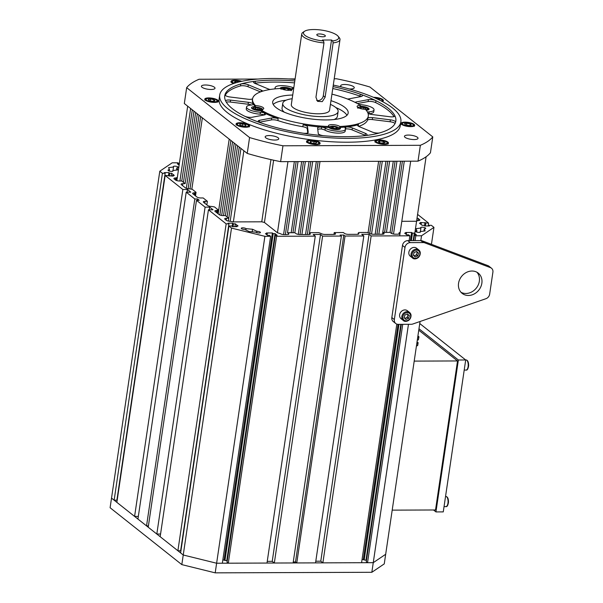 <?xml version="1.0" encoding="UTF-8"?>
<svg xmlns="http://www.w3.org/2000/svg" width="603" height="603" viewBox="0 0 603 603"><rect width="100%" height="100%" fill="white"/><g stroke="black" fill="none" stroke-linecap="round" stroke-linejoin="round"><path stroke-width="0.9" d="M328.741 127.474A6.105 1.801 8.4 0 0 335.358 129.502A6.105 1.801 8.4 0 0 340.416 128.462A6.105 1.801 8.4 0 0 339.723 127.437A58.499 17.299 8.4 0 0 345.866 127.007A58.499 17.299 8.4 0 0 358.491 124.602A5.088 1.508 8.4 0 0 357.647 125.266A5.088 1.508 8.4 0 0 359.252 126.66L372.292 132.072A5.088 1.508 -171.6 0 0 379.815 132.856A86.478 25.575 8.4 0 1 365.245 135.63A5.088 1.508 -171.6 0 0 367.039 134.771A5.088 1.508 -171.6 0 0 365.441 133.376L352.393 127.964A5.088 1.508 -171.6 0 0 345.866 127.007A5.088 1.508 -171.6 0 0 344.969 127.685A5.088 1.508 -171.6 0 0 345.127 128.16A11.193 3.309 8.4 0 1 345.474 129.193L345.195 131.115A11.193 3.309 8.4 0 1 337.183 133.105A11.193 3.309 8.4 0 1 324.994 130.15A5.088 1.508 8.4 0 0 321.361 129.012L321.648 127.09A58.499 17.299 8.4 0 0 328.741 127.474L328.884 126.509A6.105 1.801 -171.6 0 1 328.477 125.869A6.105 1.801 -171.6 0 1 328.484 125.718A6.105 1.801 -171.6 0 1 333.188 124.655A6.105 1.801 -171.6 0 1 339.858 126.479A58.499 17.299 8.4 0 0 368.305 116.017A58.499 17.299 8.4 0 0 365.343 109.294A6.105 1.801 -171.6 0 1 357.119 106.407A6.105 1.801 -171.6 0 1 360.33 105.306A58.499 17.299 8.4 0 0 331.944 94.143M293.691 88.49A58.499 17.299 8.4 0 0 291.98 88.43A6.105 1.801 -171.6 0 1 292.38 89.221A6.105 1.801 -171.6 0 1 287.676 90.284A6.105 1.801 -171.6 0 1 281.006 88.46A58.499 17.299 8.4 0 0 252.559 98.922L252.416 99.887A58.499 17.299 8.4 0 0 253.486 104.213A5.088 1.508 -171.6 0 1 251.33 105.02A11.193 3.309 8.4 0 0 246.544 106.987A11.193 3.309 8.4 0 0 260.421 112.233A5.088 1.508 -171.6 0 1 264.574 113.01A5.088 1.508 -171.6 0 1 265.629 114.155A5.088 1.508 -171.6 0 1 264.287 114.939L252.167 117.246A5.088 1.508 -171.6 0 1 244.614 116.168A86.478 25.575 8.4 0 0 260.292 122.673A5.088 1.508 -171.6 0 1 258.205 121.09A5.088 1.508 -171.6 0 1 259.546 120.306L259.26 122.228A5.088 1.508 -171.6 0 1 259.26 122.228L271.388 119.922A5.088 1.508 8.4 0 1 277.87 120.57A58.499 17.299 8.4 0 0 302.842 126.728L303.121 124.806A58.499 17.299 8.4 0 0 321.648 127.09A5.088 1.508 -171.6 0 1 325.281 128.228A11.193 3.309 8.4 0 0 337.461 131.183A11.193 3.309 8.4 0 0 345.474 129.193M321.648 127.09A5.088 1.508 8.4 0 0 317.6 127.972A5.088 1.508 8.4 0 0 317.6 128.092L318.256 133.549A5.088 1.508 -171.6 0 0 324.097 135.773A86.478 25.575 8.4 0 1 302.706 133.135A5.088 1.508 -171.6 0 0 308.186 132.426A5.088 1.508 -171.6 0 0 308.186 132.306L307.53 126.849A5.088 1.508 -171.6 0 0 303.121 124.806M251.421 105.012A5.088 1.508 8.4 0 0 248.074 104.229L248.361 102.306A5.088 1.508 8.4 0 1 253.486 104.213A58.499 17.299 8.4 0 0 255.378 106.61A6.105 1.801 8.4 0 0 251.526 107.711A6.105 1.801 8.4 0 0 254.338 109.708A6.105 1.801 8.4 0 0 260.39 110.598A58.499 17.299 8.4 0 0 264.574 113.01A58.499 17.299 8.4 0 0 278.156 118.648A5.088 1.508 8.4 0 0 271.667 118L259.546 120.306M366.194 110.236A6.105 1.801 8.4 0 0 369.051 109.151A6.105 1.801 8.4 0 0 366.247 107.153A6.105 1.801 8.4 0 0 360.187 106.264L360.33 105.306M367.536 112.218A5.088 1.508 -171.6 0 1 369.247 111.841A11.193 3.309 8.4 0 0 374.033 109.882A11.193 3.309 8.4 0 0 360.157 104.636A5.088 1.508 -171.6 0 1 359.094 104.538M368.049 113.402A5.088 1.508 8.4 0 0 372.217 114.555L390.013 116.756A5.088 1.508 -171.6 0 0 394.867 115.949A5.088 1.508 -171.6 0 0 394.799 115.633A86.478 25.575 8.4 0 1 395.839 121.067A86.478 25.575 8.4 0 0 388.151 108.156A86.478 25.575 8.4 0 0 333.052 86.598M358.649 126.381A58.499 17.299 8.4 0 0 367.491 120.246L367.77 118.324A58.499 17.299 8.4 0 0 368.162 116.974L368.305 116.017M367.77 118.324A5.088 1.508 -171.6 0 1 372.586 117.645L390.382 119.839A5.088 1.508 -171.6 0 1 395.598 122.123A5.088 1.508 -171.6 0 1 395.591 122.19A86.478 25.575 8.4 0 0 395.839 121.067A86.478 25.575 8.4 0 1 306.55 133.73A86.478 25.575 8.4 0 1 224.738 95.802A86.478 25.575 8.4 0 0 225.778 101.229A5.088 1.508 -171.6 0 1 225.718 100.912A5.088 1.508 -171.6 0 1 230.565 100.113L248.361 102.306M291.98 88.43L291.837 89.387A6.105 1.801 8.4 0 0 285.219 87.36A6.105 1.801 8.4 0 0 280.161 88.4A6.105 1.801 8.4 0 0 280.154 88.505M293.782 87.895A11.193 3.309 8.4 0 0 282.008 85.649A11.193 3.309 8.4 0 0 275.104 87.669A11.193 3.309 8.4 0 0 275.45 88.709A5.088 1.508 -171.6 0 1 275.533 88.829M347.403 98.99A5.088 1.508 8.4 0 0 348.911 98.862L361.031 96.555A5.088 1.508 -171.6 0 0 362.373 95.771A5.088 1.508 -171.6 0 0 360.285 94.189A86.478 25.575 8.4 0 1 375.963 100.693A5.088 1.508 -171.6 0 0 368.41 99.616L356.29 101.922A5.088 1.508 -171.6 0 0 355.144 102.374M252.574 98.809A5.088 1.508 -171.6 0 1 247.991 99.224L230.195 97.023A5.088 1.508 -171.6 0 1 224.979 94.739A5.088 1.508 -171.6 0 1 224.994 94.671A86.478 25.575 8.4 0 0 224.738 95.802A86.478 25.575 8.4 0 1 294.807 80.953M262.78 91.128A5.088 1.508 8.4 0 0 261.333 90.201L248.285 84.789A5.088 1.508 -171.6 0 0 240.763 84.005A86.478 25.575 8.4 0 1 255.34 81.232A5.088 1.508 -171.6 0 0 253.539 82.091A5.088 1.508 -171.6 0 0 255.144 83.485L268.184 88.897A5.088 1.508 -171.6 0 0 270.144 89.5M394.716 116.243L394.799 115.633M240.763 84.005L240.484 85.928A86.478 25.575 8.4 0 0 225.228 95.312M294.52 82.875A86.478 25.575 8.4 0 0 255.054 83.154L255.34 81.232M360.285 94.189L359.999 96.111A86.478 25.575 8.4 0 0 332.773 88.52M394 116.62A86.478 25.575 8.4 0 0 375.684 102.616L375.963 100.693M346.936 115.316A38.155 11.284 8.4 0 0 335.841 107.56M286.078 100.211A38.155 11.284 8.4 0 0 273.219 104.432M339.858 126.479L339.723 127.437M367.491 120.246A5.088 1.508 -171.6 0 1 372.3 119.567L390.103 121.761A5.088 1.508 -171.6 0 1 395.071 123.472M254.587 83.229A5.088 1.508 -171.6 0 1 255.054 83.154M359.999 96.111A5.088 1.508 -171.6 0 1 361.039 96.555M357.421 103.573L368.132 101.538A5.088 1.508 -171.6 0 1 375.684 102.616M369.247 111.841L368.961 113.763A11.193 3.309 8.4 0 0 373.747 111.804L374.033 109.882M345.866 127.007L345.587 128.929A5.088 1.508 -171.6 0 1 352.107 129.886L365.154 135.298A5.088 1.508 -171.6 0 1 365.704 135.554M321.361 129.012A5.088 1.508 8.4 0 0 317.758 129.396M252.559 98.922A58.499 17.299 8.4 0 0 255.521 105.646A6.105 1.801 -171.6 0 1 263.745 108.532A6.105 1.801 -171.6 0 1 260.534 109.633A58.499 17.299 8.4 0 0 328.884 126.509M260.534 109.633L260.39 110.598M302.842 126.728A5.088 1.508 -171.6 0 1 307.251 128.771L307.749 132.924M246.544 106.987L246.265 108.909A11.193 3.309 -171.6 0 0 260.134 114.155A5.088 1.508 8.4 0 1 264.287 114.939A5.088 1.508 -171.6 0 1 264.295 114.939L264.574 113.01M226.298 102.163A5.088 1.508 -171.6 0 1 230.278 102.035L230.565 100.113M248.074 104.229L230.278 102.035M255.521 105.646L255.378 106.61M240.484 85.928A5.088 1.508 -171.6 0 1 247.999 86.711L248.285 84.789M260.504 91.897L247.999 86.711M292.726 95.025A38.155 11.284 8.4 0 0 272.692 101.899A38.155 11.284 8.4 0 0 272.677 102.812A38.155 11.284 8.4 0 0 310.296 118.844A38.155 11.284 8.4 0 0 348.172 113.04A38.155 11.284 8.4 0 0 330.979 100.671M323.532 40.951L323.977 42.919A19.334 5.713 -171.6 0 1 301.741 33.979L291.309 104.643A19.334 5.713 8.4 0 0 293.028 107.53A19.334 5.713 8.4 0 0 322.695 113.552A19.334 5.713 8.4 0 0 329.555 110.296L339.994 39.625A19.334 5.713 -171.6 0 1 333.135 42.881L332.69 40.921A17.804 5.269 8.4 0 0 338.064 36.218A17.804 5.269 8.4 0 0 321.851 30.15A17.804 5.269 8.4 0 0 304.568 31.273A17.804 5.269 8.4 0 0 323.532 40.951L322.371 40.032L331.529 40.002L332.69 40.921M323.977 42.919L315.949 97.241L317.562 101.364L322.273 101.636L325.115 97.204L333.135 42.881M301.741 33.979A19.334 5.713 -171.6 0 1 302.94 32.366L304.568 31.273M338.064 36.218L339.308 37.733A19.334 5.713 -171.6 0 1 339.994 39.625M317.186 35.373A4.327 1.281 8.4 0 0 321.904 36.738A4.327 1.281 8.4 0 0 325.356 35.992A4.327 1.281 8.4 0 0 321.263 34.092A4.327 1.281 8.4 0 0 316.801 34.725A4.327 1.281 8.4 0 0 317.186 35.373M292.184 98.726A27.979 8.276 8.4 0 0 282.754 103.384A27.979 8.276 8.4 0 0 285.242 107.56A27.979 8.276 8.4 0 0 315.738 116.387A27.979 8.276 8.4 0 0 338.11 111.555A27.979 8.276 8.4 0 0 330.429 104.379M334.077 119.537A27.979 8.276 8.4 0 0 337.401 116.364L338.11 111.555M282.754 103.384L282.046 108.193A27.979 8.276 8.4 0 0 284.307 112.188M316.65 100.369A5.088 4.327 128.4 0 0 323.298 95.764L331.529 40.002M249.574 137.552L247.23 153.418L184.322 103.52L186.666 87.654L249.574 137.552A127.173 37.605 8.4 0 0 282.958 145.79L280.614 161.657L418.015 161.159A127.173 37.605 -171.6 0 0 430.436 152.763L432.781 136.896L369.873 86.998A127.173 37.605 8.4 0 0 336.482 78.767L334.213 78.774M295.108 78.91L288.181 78.94M258.174 79.046L199.08 79.257A127.173 37.605 8.4 0 0 186.666 87.654M282.958 145.79L420.359 145.3L418.015 161.159M295.033 79.423A91.566 27.075 8.4 0 0 219.703 95.055L219.138 98.9A91.566 27.075 8.4 0 0 227.278 112.573A91.566 27.075 8.4 0 0 327.097 141.449A91.566 27.075 8.4 0 0 400.309 125.65L400.874 121.806A91.566 27.075 8.4 0 0 392.734 108.133A91.566 27.075 8.4 0 0 333.278 85.076M405.05 122.145A6.867 2.028 8.4 0 0 401.085 123.389A6.867 2.028 8.4 0 0 407.583 126.404A6.867 2.028 8.4 0 0 414.676 125.401A6.867 2.028 8.4 0 0 405.05 122.145M382.242 101.47A6.867 2.028 8.4 0 0 383.38 100.573A6.867 2.028 8.4 0 0 373.498 97.324M241.758 81.307A6.867 2.028 8.4 0 0 234.808 80.191A6.867 2.028 8.4 0 0 230.972 81.428A6.867 2.028 8.4 0 0 233.647 83.516M214.389 102.404A6.867 2.028 8.4 0 0 218.354 101.161A6.867 2.028 8.4 0 0 211.857 98.153A6.867 2.028 8.4 0 0 204.764 99.156A6.867 2.028 8.4 0 0 214.389 102.404M249.227 126.555A6.867 2.028 8.4 0 0 249.65 125.989A6.867 2.028 8.4 0 0 243.152 122.974A6.867 2.028 8.4 0 0 236.059 123.984A6.867 2.028 8.4 0 0 241.509 126.811A6.867 2.028 8.4 0 0 249.227 126.555M384.051 140.514A6.867 2.028 8.4 0 0 374.885 141.117A6.867 2.028 8.4 0 0 381.382 144.132A6.867 2.028 8.4 0 0 388.468 143.122A6.867 2.028 8.4 0 0 384.051 140.514M319.507 142.346A6.867 2.028 8.4 0 0 312.015 140.175A6.867 2.028 8.4 0 0 306.528 141.358A6.867 2.028 8.4 0 0 313.025 144.373A6.867 2.028 8.4 0 0 320.118 143.371A6.867 2.028 8.4 0 0 319.507 142.346M349.16 88.958A6.867 2.028 8.4 0 0 354.27 87.744A6.867 2.028 8.4 0 0 347.773 84.729A6.867 2.028 8.4 0 0 340.68 85.739A6.867 2.028 8.4 0 0 341.29 86.764A6.867 2.028 8.4 0 0 341.584 86.975M211.042 89.485A6.867 2.028 8.4 0 0 215.007 88.242A6.867 2.028 8.4 0 0 208.51 85.234A6.867 2.028 8.4 0 0 201.417 86.237A6.867 2.028 8.4 0 0 211.042 89.485M408.397 135.072A6.867 2.028 8.4 0 0 404.44 136.308A6.867 2.028 8.4 0 0 410.937 139.323A6.867 2.028 8.4 0 0 418.022 138.321A6.867 2.028 8.4 0 0 408.397 135.072M278.156 137.793A6.867 2.028 8.4 0 0 270.664 135.622A6.867 2.028 8.4 0 0 265.177 136.813A6.867 2.028 8.4 0 0 271.674 139.821A6.867 2.028 8.4 0 0 278.767 138.818A6.867 2.028 8.4 0 0 278.156 137.793M420.359 145.3A127.173 37.605 8.4 0 0 432.781 136.896M280.614 161.657A127.173 37.605 -171.6 0 1 247.23 153.418M219.703 95.055A91.566 27.075 8.4 0 0 227.851 108.728A91.566 27.075 8.4 0 0 327.67 137.605A91.566 27.075 8.4 0 0 400.874 121.806M235.675 82.86L234.281 82.016L235.886 81.292L239.534 81.812M235.652 82.845L235.886 81.292M209.211 100.626L208.148 99.48L210.5 99.013L213.914 99.699L214.97 100.844L212.618 101.304L209.211 100.626M210.236 100.829L210.5 99.013M213.703 101.093L213.914 99.699M243.017 126.057L239.919 125.16L239.753 124.082L242.692 123.909L245.79 124.813L245.956 125.884L243.017 126.057M242.406 125.876L242.692 123.909M245.632 125.906L245.79 124.813M315.904 143.424L312.573 143.295L309.995 142.24L310.741 141.306L314.065 141.434L316.643 142.489L315.904 143.424M310.568 142.474L310.741 141.306M313.786 143.341L314.065 141.434M385.166 142.542L383.561 143.258L380.071 142.843L378.194 141.697L379.792 140.981L383.282 141.404L385.166 142.542M379.566 142.534L379.792 140.981M383.018 143.197L383.282 141.404M410.236 123.932L411.291 125.077L408.94 125.537L405.533 124.859L404.47 123.713L406.821 123.246L410.236 123.932L410.025 125.326M406.558 125.062L406.821 123.246M376.182 98.508L379.528 99.397L379.641 100.143M379.43 100.038L379.528 99.397M331.499 127.06L333.308 126.615L336.188 127.127L337.258 128.085L335.449 128.529L332.57 128.017L331.499 127.06M333.09 128.107L333.308 126.615M335.999 128.394L336.188 127.127M362.433 109.007L360.315 108.216L360.737 107.409L363.443 107.447L365.719 108.299L365.297 109.113L362.825 109.075M360.602 108.329L360.737 107.409M363.202 109.075L363.443 107.447M289.078 89.802L287.269 90.246L284.397 89.734L283.327 88.777L285.129 88.332L288.008 88.845L289.078 89.802M284.91 89.824L285.129 88.332M287.819 90.118L288.008 88.845M257.986 107.794L260.27 108.646L259.84 109.452L257.142 109.414L254.858 108.563L255.288 107.756L257.986 107.794L257.745 109.422M255.152 108.668L255.288 107.756M411.193 324.301A5.088 4.327 128.4 0 0 412.723 324.037L485.89 298.719A5.088 4.327 128.4 0 0 489.651 294.166L492.9 272.179A5.088 4.327 -51.6 0 0 491.475 268.214L488.965 266.217A5.088 4.327 -51.6 0 0 487.963 265.652L422.198 240.831A5.088 4.327 -51.6 0 0 420.743 240.582L407.771 240.627A5.088 4.327 -51.6 0 0 402.48 245.451L391.829 317.562A5.088 4.327 128.4 0 0 393.254 321.527L395.764 323.525A5.088 4.327 128.4 0 0 398.221 324.346L411.193 324.301M395.764 323.525A5.088 4.327 128.4 0 1 394.347 319.552L404.997 247.441A5.088 4.327 -51.6 0 1 410.289 242.617L423.261 242.572A5.088 4.327 -51.6 0 1 424.716 242.828L490.48 267.649A5.088 4.327 -51.6 0 1 491.475 268.214M472.013 271.018A12.942 11.005 -51.6 0 1 478.247 273.106A12.942 11.005 -51.6 0 1 478.827 290.088A12.942 11.005 -51.6 0 1 462.162 293.39A12.942 11.005 -51.6 0 1 459.599 279.694A12.942 11.005 -51.6 0 1 472.013 271.018M476.905 272.217A12.942 11.005 -51.6 0 1 476.31 288.091A12.942 11.005 -51.6 0 1 460.994 292.282M413.568 255.468A2.54 2.163 128.4 0 0 415.248 255.438L414.065 255.921M416.552 254.903L416.929 253.524A2.54 2.163 128.4 0 0 416.583 251.519L417.306 252.152L416.929 253.524A2.54 2.163 -51.6 0 1 415.248 255.438L416.552 254.903L417.811 255.898L415.211 256.968L413.364 255.28L414.118 252.529L416.718 251.459L418.565 253.147L417.811 255.898M412.49 257.948C414.419 260.292 420.849 258.205 420.216 252.212L418.814 249.981A5.088 4.327 -51.6 0 0 412.256 251.278A5.088 4.327 -51.6 0 0 412.49 257.948L410.289 256.207A5.088 4.327 -51.6 0 1 410.055 249.529A5.088 4.327 -51.6 0 1 416.605 248.232L418.814 249.981A5.088 4.327 -51.6 0 1 420.155 252.114M417.306 252.152L418.565 253.147M404.342 317.969A2.54 2.163 128.4 0 0 406.023 317.932L404.839 318.422M407.327 317.397L407.703 316.025A2.54 2.163 128.4 0 0 407.349 314.012L408.08 314.645L407.703 316.025A2.54 2.163 -51.6 0 1 406.023 317.932L407.327 317.397L408.578 318.399L405.977 319.462L404.131 317.781L404.884 315.03L407.485 313.959L409.331 315.64L408.578 318.399M403.256 320.449C405.193 322.786 411.623 320.698 410.99 314.706L409.58 312.475A5.088 4.327 -51.6 0 0 403.03 313.771A5.088 4.327 -51.6 0 0 403.256 320.449L401.055 318.701A5.088 4.327 -51.6 0 1 400.829 312.03A5.088 4.327 -51.6 0 1 407.379 310.733L409.58 312.475A5.088 4.327 -51.6 0 1 410.922 314.608M408.08 314.645L409.331 315.64M417.291 340.182L418.376 339.866L418.799 336.987L417.713 337.296M417.924 335.924L418.987 336.843L418.376 339.866M417.623 345.346L417.947 342.753L416.861 343.069M417.947 342.753L417.065 341.69M416.439 345.956L417.525 345.64M378.842 234.25L389.621 161.265L393.284 161.25L382.506 234.235L382.777 232.404L390.111 232.374L400.618 161.227L396.947 161.235L386.448 232.389M227.082 216.922L237.59 145.768L239.263 147.102L228.341 221.082L228.756 218.248L225.401 215.588L235.909 144.441L234.228 143.107L223.525 215.595M416.575 221.256L401.817 221.309M390.111 232.374L391.159 233.203A3.053 0.904 -171.6 0 0 395.161 234.198L397.995 234.183A3.053 0.904 -171.6 0 0 399.759 233.632A3.053 0.904 -171.6 0 0 399.488 233.173L399.065 232.841L400.181 232.336M283.583 234.567L294.354 161.604L287.948 161.627L277.44 232.781L280.237 233.602A3.053 0.904 8.4 0 0 284.239 234.59L287.073 234.582A3.053 0.904 8.4 0 0 288.837 234.032A3.053 0.904 8.4 0 0 288.566 233.572L287.51 232.743L294.844 232.713L295.892 233.549A3.053 0.904 -171.6 0 0 299.895 234.537L308.6 234.507A3.053 0.904 -171.6 0 0 310.357 233.949A3.053 0.904 -171.6 0 0 310.085 233.497L309.671 233.165L310.417 232.66L318.655 232.63L321.082 233.459A3.053 0.904 -171.6 0 0 325.085 234.446L333.791 234.416A3.053 0.904 -171.6 0 0 335.547 233.858A3.053 0.904 -171.6 0 0 335.276 233.406L334.228 232.577L343.393 232.539L344.441 233.376A3.053 0.904 -171.6 0 0 348.444 234.363L357.149 234.333A3.053 0.904 -171.6 0 0 358.906 233.776A3.053 0.904 -171.6 0 0 358.634 233.323L358.22 232.992L358.966 232.487L367.204 232.457L369.631 233.286A3.053 0.904 8.4 0 0 373.634 234.273L382.34 234.243A3.053 0.904 8.4 0 0 384.096 233.685A3.053 0.904 8.4 0 0 383.825 233.233L382.777 232.404M277.44 232.781L264.438 222.462L261.77 221.806L233.369 221.904L243.876 150.758L240.944 148.428L230.18 221.278M228.756 218.248L226.464 218.256A3.053 0.904 -171.6 0 0 224.708 218.806A3.053 0.904 -171.6 0 0 224.979 219.266L226.276 220.291A3.053 0.904 -171.6 0 0 230.278 221.278L233.369 221.904M179.913 180.998L190.616 108.51L187.676 106.181L177.342 177.47L175.684 177.975A3.053 0.904 8.4 0 0 173.92 178.526A3.053 0.904 8.4 0 0 174.192 178.985L175.488 180.011A3.053 0.904 8.4 0 0 179.498 180.998L181.782 180.99L185.144 183.651L182.852 183.659A3.053 0.904 -171.6 0 0 181.088 184.209A3.053 0.904 -171.6 0 0 181.36 184.669L185.347 187.827A3.053 0.904 -171.6 0 0 189.35 188.814L192.267 189.304L196.043 192.304L194.385 192.809A3.053 0.904 -171.6 0 0 192.621 193.359A3.053 0.904 -171.6 0 0 192.892 193.819L196.88 196.977A3.053 0.904 -171.6 0 0 200.882 197.965L203.173 197.957L207.364 201.281L205.08 201.289A3.053 0.904 -171.6 0 0 203.317 201.839A3.053 0.904 -171.6 0 0 203.588 202.299L207.575 205.457A3.053 0.904 -171.6 0 0 211.578 206.445L214.495 206.935L218.271 209.934L216.613 210.439A3.053 0.904 8.4 0 0 214.849 210.99A3.053 0.904 8.4 0 0 215.12 211.449L219.108 214.608A3.053 0.904 8.4 0 0 223.11 215.595L225.401 215.588M416.613 220.969L418.06 220.608A3.053 0.904 8.4 0 0 419.824 220.057A3.053 0.904 8.4 0 0 419.552 219.605L418.256 218.572A3.053 0.904 8.4 0 0 417.05 218.007M178.985 165.079L177.365 163.797L179.174 163.79L177.938 162.795L172.209 162.81L159.795 171.214L162.418 173.287L114.14 500.196L116.892 500.189L165.162 173.28L162.418 173.287M138.336 516.402L134.59 516.409L116.869 502.359L165.139 175.45L173.31 176.091L172.473 175.428L174.305 175.42L171.576 173.257L169.744 173.265L168.908 172.601L164.325 172.616L165.162 173.28M165.139 175.45L182.86 189.508L134.59 516.409M148.413 525.884L146.544 525.891L137.944 519.07L186.214 192.169L190.797 192.153L187.443 189.493L182.86 189.508M186.214 192.169L194.814 198.99L197.565 198.975L199.239 200.309L196.495 200.317L205.088 207.138L209.671 207.123L213.025 209.784L208.442 209.799L226.163 223.856L228.914 223.841L228.07 223.178L232.652 223.163L233.489 223.826L235.321 223.819L238.049 225.982L236.218 225.989L237.054 226.653L232.472 226.675L231.635 226.004L228.891 226.019L231.507 228.092L264.898 236.331L270.619 236.308L222.349 563.217L216.62 563.232L215.203 572.85L371.84 572.292L384.254 563.895L385.679 554.278L373.257 562.674L371.84 572.292M276.573 236.286L315.279 236.15L267.001 563.059L228.303 563.194L276.573 236.286L275.315 235.291L277.146 235.283L275.051 233.617L273.219 233.625L272.383 232.962L266.428 232.984L267.265 233.647L265.433 233.655L267.528 235.321L269.36 235.313L270.619 236.308M322.605 236.127L341.381 236.059L293.111 562.961L274.327 563.029L322.605 236.127L320.51 234.461L313.176 234.484L315.279 236.15M341.381 236.059L340.122 235.057L343.785 235.049L345.044 236.044L363.828 235.977L361.725 234.311L369.059 234.288L371.154 235.954L409.852 235.811L408.593 234.816L406.761 234.823L404.666 233.157L406.497 233.15L405.661 232.487L411.615 232.464L412.452 233.127L414.284 233.12L416.379 234.786L414.547 234.793L415.806 235.788L421.535 235.773L433.949 227.369L431.447 244.328M417.585 214.389L428.605 223.133L420.434 222.492L421.271 223.155L419.439 223.163L422.168 225.326L423.999 225.318L424.836 225.982L429.419 225.967L428.582 225.303L431.326 225.296L433.949 227.369M172.835 170.551A2.54 0.754 -171.6 0 1 173.061 170.935A2.54 0.754 -171.6 0 1 170.43 171.305A2.54 0.754 -171.6 0 1 168.026 170.189A2.54 0.754 -171.6 0 1 169.496 169.729L168.599 167.649L173.521 167.008A2.54 0.754 -171.6 0 1 173.295 166.624A2.54 0.754 -171.6 0 1 175.918 166.255A2.54 0.754 -171.6 0 1 178.322 167.37A2.54 0.754 -171.6 0 1 176.86 167.83L177.749 169.91L172.835 170.551L172.729 171.229M256.901 231.326A2.54 0.754 -171.6 0 1 260.466 232.524A2.54 0.754 -171.6 0 1 258.431 232.969A2.54 0.754 -171.6 0 1 255.664 232.163L249.167 231.56L244.833 229.494A2.54 0.754 -171.6 0 1 241.268 228.288A2.54 0.754 -171.6 0 1 243.303 227.851A2.54 0.754 -171.6 0 1 246.077 228.658L252.574 229.261L256.901 231.326L256.705 232.652M420.917 228.032A2.54 0.754 -171.6 0 1 420.69 227.648A2.54 0.754 -171.6 0 1 423.314 227.278A2.54 0.754 -171.6 0 1 425.718 228.394A2.54 0.754 -171.6 0 1 424.256 228.854L425.145 230.934L420.223 231.575A2.54 0.754 -171.6 0 1 420.449 231.959A2.54 0.754 -171.6 0 1 417.826 232.328A2.54 0.754 -171.6 0 1 415.422 231.213A2.54 0.754 -171.6 0 1 416.884 230.753L415.995 228.673L420.917 228.032L420.397 231.552M401.327 324.339L366.277 561.695L367.536 562.697L373.257 562.674L385.679 554.278L420.05 321.497M362.071 559.373L366.473 560.391M315.799 561.212L320.781 561.189L322.876 562.855L361.581 562.72L396.819 324.105M293.254 561.958L295.515 561.951L296.774 562.946L315.55 562.878L363.828 235.977M274.327 563.029L272.232 561.363L267.25 561.385M228.303 563.194L227.045 562.192L275.315 235.291M227.233 560.888L222.839 559.87M228.891 226.019L180.614 552.921L183.237 555.001L216.62 563.232L373.257 562.674L408.457 324.308M228.914 223.841L180.636 550.75L177.893 550.758L226.163 223.856M208.442 209.799L160.172 536.708L177.893 550.758M196.495 200.317L148.217 527.226L156.818 534.039L160.564 534.032M159.795 171.214L111.525 498.116L114.14 500.196M218.271 209.934L217.743 213.522M406.497 233.15L406.309 234.454M364.182 560.036L398.982 324.346M411.352 240.612L412.452 233.127M411.615 232.464L410.409 240.612M398.048 324.346L363.345 559.365M233.489 223.826L233.075 226.668M235.321 223.819L234.906 226.66M236.12 226.66L236.218 225.989M146.544 525.891L194.814 198.99M291.181 232.728L301.688 161.581L298.018 161.589L287.51 232.743M334.228 232.577L333.956 234.409M264.898 236.331L216.62 563.232L183.237 555.001L181.82 564.619L215.203 572.85M273.219 233.625L224.949 560.534M275.051 233.617L226.781 560.526M267.069 234.959L267.265 233.647M177.342 177.47L176.875 180.629M186.327 188.317L197.324 113.831L195.651 112.505L185.144 183.651M206.837 204.877L207.364 201.281M196.043 192.304L195.515 195.892M172.473 175.428L172.375 176.099M169.322 176.106L169.744 173.265M168.908 172.601L168.425 175.865M409.143 240.62L409.852 235.811M371.154 235.954L322.876 562.855M415.806 235.788L415.098 240.597M402.736 324.331L367.536 562.697M421.535 235.773L420.826 240.582M345.044 236.044L296.774 562.946M231.507 228.092L183.237 555.001L111.525 498.116L110.1 507.734L181.82 564.619M156.818 534.039L205.088 207.138M428.605 223.133L428.183 225.974M425.432 225.982L425.854 223.14M425.017 222.477L424.535 225.741M428.582 225.303L428.484 225.974M421.271 223.155L421.082 224.467M197.565 198.975L197.362 200.317M209.671 207.123L209.271 209.799M343.785 235.049L295.515 561.951M369.059 234.288L320.781 561.189M414.547 234.793L413.696 240.605M424.256 228.854L423.924 231.092M416.884 230.753L416.688 232.08M420.223 231.575L420.125 232.253M252.574 229.261L252.19 231.838M246.077 228.658L245.881 229.992M169.496 169.729L169.3 171.056M176.86 167.83L176.528 170.069M173.521 167.008L173.001 170.536M171.576 173.257L171.154 176.099M195.297 192.802L194.912 195.417M176.596 177.968L176.234 180.418M272.383 232.962L224.105 559.87M309.671 233.165L309.482 234.439M358.22 232.992L358.031 234.266M187.443 189.493L187.043 192.169M320.51 234.461L272.232 561.363M232.652 223.163L232.17 226.427M414.284 233.12L413.183 240.605M400.814 324.339L366.013 560.029M217.525 210.432L217.14 213.047M399.065 232.841L398.877 234.115M418.768 330.203L457.526 360.948L414.201 361.107M457.526 360.948L435.524 509.98L392.191 510.13M418.979 328.756L458.37 360.006L435.939 511.917L433.504 509.987M419.748 323.532L465.697 359.976L458.37 360.006M465.697 359.976L443.265 511.894L435.939 511.917M294.844 232.713L305.352 161.566L309.015 161.551L298.259 234.386M301.899 234.529L312.678 161.536L316.341 161.529L305.563 234.514M309.233 234.469L320.005 161.514L378.631 161.303L368.094 232.675M371.554 234.039L382.294 161.287L385.958 161.28L375.179 234.266M426.095 156.78L414.766 233.504M183.463 182.325L193.97 111.171L192.289 109.844L181.789 180.99M188.136 188.739L199.005 115.165L200.678 116.492L189.998 188.814M191.822 189.199L202.359 117.826L229.2 139.112L218.158 213.861M219.861 215.015L230.874 140.446L232.554 141.773L221.67 215.482M399.668 235.848L410.688 161.189L404.281 161.212L393.525 234.047M384.571 232.396L395.078 161.242M376.973 234.258L387.752 161.272M369.775 233.384L380.418 161.295M285.37 234.59L296.148 161.596M307.349 234.507L318.128 161.521M300.023 234.537L310.801 161.544M292.968 232.72L303.475 161.574M391.724 233.534L402.405 161.22M273.634 160.194L264.438 222.462M261.77 221.806L270.951 159.599M358.257 126.148L358.491 124.602M372.3 119.567L372.586 117.645M390.103 121.761L390.382 119.839M356.147 102.887L356.29 101.922M368.132 101.538L368.41 99.616M352.107 129.886L352.393 127.964M365.154 135.298L365.441 133.376M277.87 120.57L278.156 118.648M307.251 128.771L307.53 126.849M271.388 119.922L271.667 118M261.114 91.671L261.333 90.201M325.281 128.228L324.994 130.15M260.134 114.155L260.421 112.233M325.115 97.204L323.298 95.764M240.936 81.488A5.593 1.658 8.4 0 0 234.778 80.629A5.593 1.658 8.4 0 0 234.333 83.282M206.151 99.073A5.593 1.658 8.4 0 0 213.243 101.975A5.593 1.658 8.4 0 0 215.294 99.427A5.593 1.658 8.4 0 0 206.151 99.073M238.193 125.258A5.593 1.658 8.4 0 0 247.78 126.411A5.593 1.658 8.4 0 0 242.594 123.283A5.593 1.658 8.4 0 0 238.193 125.258M312.135 143.838A5.593 1.658 8.4 0 0 318.603 142.564A5.593 1.658 8.4 0 0 309.226 140.687A5.593 1.658 8.4 0 0 312.135 143.838M384.669 143.929A5.593 1.658 8.4 0 0 384.224 140.981A5.593 1.658 8.4 0 0 376.144 141.456A5.593 1.658 8.4 0 0 384.669 143.929M413.296 125.477A5.593 1.658 8.4 0 0 406.203 122.575A5.593 1.658 8.4 0 0 404.153 125.13A5.593 1.658 8.4 0 0 413.296 125.477M381.42 101.04A5.593 1.658 8.4 0 0 381.254 99.299A5.593 1.658 8.4 0 0 374.455 97.739M332.803 126.163A4.327 1.281 8.4 0 0 331.718 128.228A4.327 1.281 8.4 0 0 338.615 128.333A4.327 1.281 8.4 0 0 332.803 126.163M365.659 109.633A4.327 1.281 8.4 0 0 366.73 108.11A4.327 1.281 8.4 0 0 361.438 106.844A4.327 1.281 8.4 0 0 358.853 107.997M290.269 90.246A4.327 1.281 8.4 0 0 286.387 88.023A4.327 1.281 8.4 0 0 282.038 89.025M261.627 109.558A4.327 1.281 8.4 0 0 261.544 108.661A4.327 1.281 8.4 0 0 255.506 107.198A4.327 1.281 8.4 0 0 254.097 108.894A4.327 1.281 8.4 0 0 260.488 109.942M490.48 267.649L487.963 265.652M424.716 242.828L422.198 240.831M423.261 242.572L420.743 240.582M410.289 242.617L407.771 240.627M404.997 247.441L402.48 245.451M394.347 319.552L391.829 317.562M419.794 252.642A4.327 3.678 128.4 0 0 413.243 251.737A4.327 3.678 128.4 0 0 414.856 258.265A4.327 3.678 128.4 0 0 419.794 252.642M410.56 315.135A4.327 3.678 128.4 0 0 404.018 314.231A4.327 3.678 128.4 0 0 405.623 320.766A4.327 3.678 128.4 0 0 410.56 315.135M419.552 219.605L419.432 220.412M418.256 218.572L417.954 220.608M194.385 192.809L194.091 194.769M182.852 183.659L182.558 185.618M205.08 201.289L204.786 203.249M175.684 177.975L175.39 179.935M335.276 233.406L335.162 234.22M310.085 233.497L309.965 234.311M358.634 233.323L358.514 234.137M288.566 233.572L288.445 234.386M216.613 210.439L216.319 212.399M383.825 233.233L383.704 234.047M226.464 218.256L226.178 220.216M399.488 233.173L399.367 233.987M448.052 502.261A5.088 2.216 -90.2 0 0 445.836 496.435C447.607 496.676 448.489 498.598 448.481 502.201C447.954 505.48 447.079 506.95 445.873 506.61A5.088 2.216 -90.2 0 0 448.052 502.261M468.207 365.735A5.088 2.216 -90.2 0 0 465.998 359.908C467.77 360.142 468.652 362.064 468.644 365.667C468.109 368.953 467.242 370.423 466.036 370.076A5.088 2.216 -90.2 0 0 468.207 365.735M275.104 87.669L274.923 88.89M241.049 81.465L234.575 80.568C232.585 80.591 231.424 81.217 231.085 82.43M217.962 102.088C217.984 100.595 217.253 98.982 208.932 98.274C206.316 98.56 205.08 98.937 205.216 99.397L204.877 100.158M236.172 124.979C236.58 123.54 237.748 122.213 245.918 123.939C248.376 124.723 249.491 125.718 249.258 126.909M306.633 142.361C307.048 140.921 308.208 139.595 316.387 141.321C318.844 142.104 319.952 143.092 319.718 144.29M374.991 142.12C375.405 140.68 376.566 139.346 384.737 141.079C387.194 141.863 388.309 142.851 388.076 144.049M401.199 124.391C401.613 122.952 402.774 121.625 410.945 123.351C413.402 124.135 414.517 125.123 414.284 126.321M382.988 101.5L381.639 99.389L378.91 98.312L374.327 97.686M339.301 129.034C340.65 128.168 338.449 127.195 332.705 126.117C330.127 126.283 328.974 126.758 329.238 127.55M357.881 108.239C357.195 107.5 358.589 107.032 362.056 106.837C367.152 107.922 369.119 108.887 367.943 109.723M281.066 89.267C280.38 88.535 281.774 88.068 285.249 87.865C290.337 88.958 292.304 89.922 291.128 90.752M262.486 110.07L261.951 108.819C263.081 108.532 255.212 106.347 253.863 107.342L252.423 108.585M418.135 342.617L417.713 345.496M444.049 506.618L445.873 506.61M464.204 370.084L466.036 370.076M465.606 359.908L465.998 359.908"/></g></svg>
